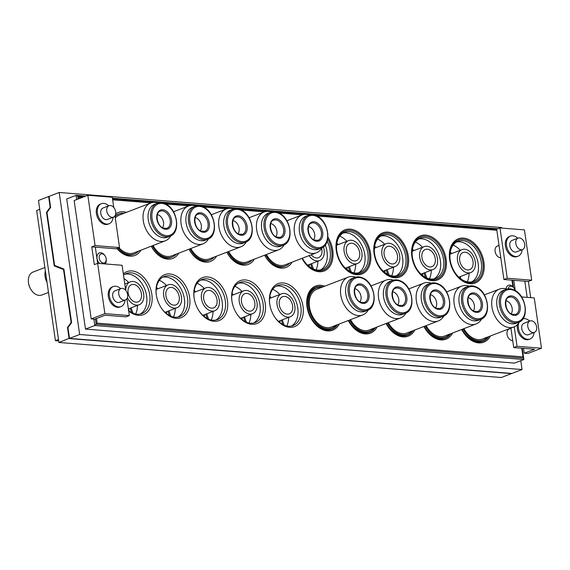 <?xml version="1.0" encoding="UTF-8"?>
<svg xmlns="http://www.w3.org/2000/svg" width="570" height="570" viewBox="0 0 570 570"><rect width="100%" height="100%" fill="white"/><g stroke="black" fill="none" stroke-linecap="round" stroke-linejoin="round"><path stroke-width="0.85" d="M128.891 308.712A25.472 17.585 -111 0 1 128.834 310.764M156.451 287.316A25.472 17.585 -111 0 1 157.869 288.791M166.689 311.712A25.472 17.585 -111 0 1 166.625 313.757M194.242 290.308A25.472 17.585 -111 0 1 195.66 291.783M204.48 314.704A25.472 17.585 -111 0 1 204.416 316.749M232.033 293.301A25.472 17.585 -111 0 1 233.451 294.783M242.271 317.697A25.472 17.585 -111 0 1 242.207 319.742M269.824 296.293A25.472 17.585 -111 0 1 271.249 297.775M280.062 320.689A25.472 17.585 -111 0 1 279.998 322.741M450.257 252.09A25.472 17.585 -111 0 1 451.682 253.572M460.496 276.486A25.472 17.585 -111 0 1 460.432 278.538M412.466 249.097A25.472 17.585 -111 0 1 413.884 250.579M422.705 273.493A25.472 17.585 -111 0 1 422.641 275.545M374.675 246.105A25.472 17.585 -111 0 1 376.093 247.587M384.914 270.501A25.472 17.585 -111 0 1 384.85 272.546M336.884 243.112A25.472 17.585 -111 0 1 338.302 244.587M347.123 267.508A25.472 17.585 -111 0 1 347.059 269.553M309.325 264.509A25.472 17.585 -111 0 1 309.268 266.56M245.064 321.587A25.472 17.585 -111 0 1 243.611 317.184M207.273 318.594A25.472 17.585 -111 0 1 205.82 314.184M169.482 315.602A25.472 17.585 -111 0 1 168.022 311.192M131.691 312.609A25.472 17.585 -111 0 1 130.231 308.199M282.855 324.579A25.472 17.585 -111 0 1 281.402 320.176M312.125 268.406A25.472 17.585 -111 0 1 310.664 263.995M349.916 271.398A25.472 17.585 -111 0 1 348.455 266.988M387.707 274.391A25.472 17.585 -111 0 1 386.253 269.988M425.498 277.383A25.472 17.585 -111 0 1 424.044 272.98M69.476 338.202L58.931 342.47L501.322 377.518L511.482 373.607L69.091 338.566L67.495 327.472L71.143 322.463L63.519 269.546L54.243 265.905L46.519 212.311L50.174 207.295L48.628 196.55L49.07 196.586M58.931 342.47L38.468 200.455L48.628 196.55L49.098 196.785M39.743 209.304L36.665 210.494L55.425 340.668L58.503 339.485M55.425 340.668L58.71 340.931M71.599 322.57L67.944 327.579L71.599 322.57L71.143 322.463M501.664 228.078L501.586 227.53L59.194 192.482L49.041 196.393L50.637 207.48L46.982 212.489L54.649 265.67L63.925 269.318L54.649 265.67L54.243 265.905M50.63 207.409L46.975 212.418L50.63 207.409L50.174 207.295M67.495 327.472L67.944 327.579L69.504 338.402L511.896 373.45L522.049 369.545L520.773 360.696M63.519 269.546L63.925 269.318M46.519 212.311L46.982 212.489M272.716 289.261A23.94 16.523 -111 0 1 279.849 294.462M288.662 317.383A23.94 16.523 -111 0 1 286.86 326.019M234.926 286.268A23.94 16.523 -111 0 1 242.058 291.469M250.871 314.384A23.94 16.523 -111 0 1 249.069 323.026M197.135 283.276A23.94 16.523 -111 0 1 204.267 288.477M213.08 311.391A23.94 16.523 -111 0 1 211.27 320.034M159.336 280.283A23.94 16.523 -111 0 1 166.476 285.485M175.289 308.399A23.94 16.523 -111 0 1 173.48 317.041M124.018 278.616A23.94 16.523 -111 0 1 128.678 282.485M137.498 305.406A23.94 16.523 -111 0 1 135.689 314.049M317.932 261.203A23.94 16.523 -111 0 1 316.122 269.845M339.77 236.08A23.94 16.523 -111 0 1 346.909 241.281M355.723 264.195A23.94 16.523 -111 0 1 353.913 272.838M377.568 239.072A23.94 16.523 -111 0 1 384.7 244.273M393.514 267.188A23.94 16.523 -111 0 1 391.704 275.83M415.359 242.065A23.94 16.523 -111 0 1 422.491 247.266M431.305 270.187A23.94 16.523 -111 0 1 429.502 278.823M453.15 245.057A23.94 16.523 -111 0 1 460.282 250.259M469.096 273.18A23.94 16.523 -111 0 1 467.293 281.822M533.057 332.595A6.142 4.239 -111 0 1 527.955 327.266A6.142 4.239 -111 0 1 530 320.946A6.142 4.239 -111 0 1 531.354 320.76A6.142 4.239 -111 0 1 536.463 326.083A6.142 4.239 -111 0 1 534.411 332.403A6.142 4.239 -111 0 1 533.057 332.595M530 320.946L523.994 323.261A6.142 4.239 69 0 0 521.942 329.581A6.142 4.239 69 0 0 527.051 334.904A6.142 4.239 69 0 0 528.397 334.718L534.411 332.403M534.076 332.531A10.745 7.417 -111 0 1 530.05 339.015A10.745 7.417 -111 0 1 518.415 328.37A10.745 7.417 -111 0 1 518.835 322.891M523.004 318.758A10.745 7.417 -111 0 1 529.673 321.074M517.446 324.594A10.745 7.417 69 0 0 517.375 328.769A10.745 7.417 69 0 0 529.017 339.414L530.05 339.015M521.122 249.753A6.142 4.239 -111 0 1 516.014 244.423A6.142 4.239 -111 0 1 518.066 238.103A6.142 4.239 -111 0 1 519.42 237.918A6.142 4.239 -111 0 1 524.521 243.24A6.142 4.239 -111 0 1 522.476 249.56A6.142 4.239 -111 0 1 521.122 249.753M522.476 249.56L516.463 251.876A6.142 4.239 -111 0 1 515.109 252.061A6.142 4.239 -111 0 1 510 246.739A6.142 4.239 -111 0 1 512.052 240.419L518.066 238.103M522.141 249.689A10.745 7.417 -111 0 1 518.116 256.172A10.745 7.417 -111 0 1 506.481 245.528A10.745 7.417 -111 0 1 510.399 236.123A10.745 7.417 -111 0 1 517.731 238.232M510.399 236.123L509.366 236.522A10.745 7.417 69 0 0 505.44 245.927A10.745 7.417 69 0 0 517.076 256.571L518.116 256.172M510.948 328.277L509.274 328.918A6.142 4.239 69 0 0 507.222 335.238A6.142 4.239 69 0 0 512.33 340.568A6.142 4.239 69 0 0 512.722 340.575M499.014 245.435L497.339 246.076A6.142 4.239 69 0 0 495.287 252.403A6.142 4.239 69 0 0 500.396 257.726A6.142 4.239 69 0 0 500.788 257.733M122.308 288.349A6.142 4.239 69 0 0 120.961 288.541A6.142 4.239 69 0 0 118.909 294.861A6.142 4.239 69 0 0 124.018 300.183A6.142 4.239 69 0 0 125.364 299.998A6.142 4.239 69 0 0 127.416 293.678A6.142 4.239 69 0 0 122.308 288.349M125.364 299.998L119.358 302.314A6.142 4.239 -111 0 1 118.004 302.499A6.142 4.239 -111 0 1 112.896 297.177A6.142 4.239 -111 0 1 114.948 290.85L120.961 288.541M120.626 288.669A10.745 7.417 69 0 0 113.295 286.553A10.745 7.417 69 0 0 109.369 295.965A10.745 7.417 69 0 0 121.011 306.61A10.745 7.417 69 0 0 125.037 300.126M113.295 286.553L112.261 286.952A10.745 7.417 69 0 0 108.336 296.364A10.745 7.417 69 0 0 119.971 307.009L121.011 306.61M110.373 205.513A6.142 4.239 69 0 0 109.02 205.699A6.142 4.239 69 0 0 106.975 212.019A6.142 4.239 69 0 0 112.076 217.348A6.142 4.239 69 0 0 113.43 217.156A6.142 4.239 69 0 0 115.482 210.836A6.142 4.239 69 0 0 110.373 205.513M109.02 205.699L103.013 208.014A6.142 4.239 69 0 0 100.961 214.334A6.142 4.239 69 0 0 106.07 219.657A6.142 4.239 69 0 0 107.416 219.471L113.43 217.156M108.692 205.827A10.745 7.417 69 0 0 101.36 203.718A10.745 7.417 69 0 0 97.434 213.123A10.745 7.417 69 0 0 109.07 223.768A10.745 7.417 69 0 0 113.095 217.284M101.36 203.718L100.32 204.117A10.745 7.417 69 0 0 96.394 213.522A10.745 7.417 69 0 0 108.036 224.167L109.07 223.768M169.782 273.942A23.021 15.889 -111 0 1 189.653 297.454A23.021 15.889 -111 0 1 176.18 318.324A23.021 15.889 -111 0 1 161.317 308.021A23.021 15.889 -111 0 1 156.351 295.125A23.021 15.889 -111 0 1 169.782 273.942M161.182 307.821A21.482 14.827 69 0 0 174.926 317.241A21.482 14.827 69 0 0 179.657 316.585A21.482 14.827 69 0 0 186.832 294.462A21.482 14.827 69 0 0 168.955 275.823A21.482 14.827 69 0 0 164.231 276.478A21.482 14.827 69 0 0 156.394 295.36M245.364 279.934A23.021 15.889 -111 0 1 265.235 303.44A23.021 15.889 -111 0 1 251.762 324.309A23.021 15.889 -111 0 1 236.899 314.013A23.021 15.889 -111 0 1 231.94 301.117A23.021 15.889 -111 0 1 245.364 279.934M236.771 313.814A21.482 14.827 69 0 0 250.515 323.233A21.482 14.827 69 0 0 255.239 322.57A21.482 14.827 69 0 0 262.414 300.447A21.482 14.827 69 0 0 244.544 281.808A21.482 14.827 69 0 0 239.813 282.471A21.482 14.827 69 0 0 231.976 301.352M292.146 262.136A23.021 15.889 -111 0 1 281.024 268.135A23.021 15.889 -111 0 1 266.161 257.832A23.021 15.889 -111 0 1 264.608 255.196M266.033 257.633A21.482 14.827 69 0 0 279.777 267.052A21.482 14.827 69 0 0 284.508 266.397L285.541 265.998A21.482 14.827 -111 0 1 280.81 266.653A21.482 14.827 -111 0 1 265.613 254.811M216.564 256.151A23.021 15.889 -111 0 1 205.442 262.143A23.021 15.889 -111 0 1 190.58 251.847A23.021 15.889 -111 0 1 189.026 249.211M190.451 251.648A21.482 14.827 69 0 0 204.195 261.067A21.482 14.827 69 0 0 208.919 260.405L209.96 260.006A21.482 14.827 -111 0 1 205.229 260.668A21.482 14.827 -111 0 1 190.031 248.826M115.66 214.007A23.021 15.889 -111 0 1 123.462 211.776A23.021 15.889 -111 0 1 126.433 212.354M140.975 250.166A23.021 15.889 -111 0 1 129.86 256.158A23.021 15.889 -111 0 1 116.964 248.52M117.035 248.492A21.482 14.827 69 0 0 128.606 255.075A21.482 14.827 69 0 0 133.337 254.419L134.377 254.02A21.482 14.827 -111 0 1 129.647 254.676A21.482 14.827 -111 0 1 118.076 248.093M463.503 238.11A23.655 16.331 -111 0 1 483.923 262.271A23.655 16.331 -111 0 1 470.072 283.717A23.655 16.331 -111 0 1 449.659 259.557A23.655 16.331 -111 0 1 463.503 238.11M469.623 282.784A22.572 15.575 69 0 0 482.833 262.321A22.572 15.575 69 0 0 463.353 239.272A22.572 15.575 69 0 0 450.186 260.041A22.572 15.575 69 0 0 455.052 272.688A22.572 15.575 69 0 0 469.623 282.784M425.712 235.118A23.655 16.331 -111 0 1 446.132 259.279A23.655 16.331 -111 0 1 432.281 280.718A23.655 16.331 -111 0 1 411.861 256.564A23.655 16.331 -111 0 1 425.712 235.118M431.832 279.792A22.572 15.575 69 0 0 445.042 259.329A22.572 15.575 69 0 0 425.555 236.279A22.572 15.575 69 0 0 412.395 257.049A22.572 15.575 69 0 0 417.254 269.695A22.572 15.575 69 0 0 431.832 279.792M387.921 232.125A23.655 16.331 -111 0 1 408.341 256.279A23.655 16.331 -111 0 1 394.49 277.725A23.655 16.331 -111 0 1 374.07 253.565A23.655 16.331 -111 0 1 387.921 232.125M394.034 276.799A22.572 15.575 69 0 0 407.251 256.336A22.572 15.575 69 0 0 387.764 233.287A22.572 15.575 69 0 0 374.597 254.056A22.572 15.575 69 0 0 379.463 266.703A22.572 15.575 69 0 0 394.034 276.799M350.13 229.126A23.655 16.331 -111 0 1 370.543 253.287A23.655 16.331 -111 0 1 356.699 274.733A23.655 16.331 -111 0 1 336.279 250.572A23.655 16.331 -111 0 1 350.13 229.126M356.243 273.807A22.572 15.575 69 0 0 369.46 253.344A22.572 15.575 69 0 0 349.973 230.294A22.572 15.575 69 0 0 336.806 251.057A22.572 15.575 69 0 0 341.672 263.703A22.572 15.575 69 0 0 356.243 273.807M327.928 237.213A23.655 16.331 -111 0 1 332.303 260.789A23.655 16.331 -111 0 1 318.908 271.74A23.655 16.331 -111 0 1 301.986 258.353M302.392 258.196A22.572 15.575 69 0 0 303.881 260.711A22.572 15.575 69 0 0 318.452 270.807A22.572 15.575 69 0 0 331.092 260.896A22.572 15.575 69 0 0 327.714 238.958M339.293 323.988A23.655 16.331 -111 0 1 327.437 330.913A23.655 16.331 -111 0 1 307.016 306.753A23.655 16.331 -111 0 1 320.86 285.306A23.655 16.331 -111 0 1 324.743 286.176M322.983 286.853A22.572 15.575 69 0 0 320.711 286.468A22.572 15.575 69 0 0 307.543 307.237A22.572 15.575 69 0 0 312.41 319.884A22.572 15.575 69 0 0 326.981 329.98A22.572 15.575 69 0 0 337.526 324.665M377.084 326.981A23.655 16.331 -111 0 1 365.228 333.906A23.655 16.331 -111 0 1 348.306 320.518M348.712 320.361A22.572 15.575 69 0 0 350.201 322.877A22.572 15.575 69 0 0 364.772 332.973A22.572 15.575 69 0 0 375.324 327.657M414.875 329.973A23.655 16.331 -111 0 1 403.019 336.899A23.655 16.331 -111 0 1 386.097 323.511M386.503 323.354A22.572 15.575 69 0 0 387.992 325.869A22.572 15.575 69 0 0 402.562 335.972A22.572 15.575 69 0 0 413.115 330.65M452.666 332.973A23.655 16.331 -111 0 1 440.809 339.891A23.655 16.331 -111 0 1 423.888 326.503M424.294 326.353A22.572 15.575 69 0 0 425.783 328.869A22.572 15.575 69 0 0 440.353 338.965A22.572 15.575 69 0 0 450.906 333.649M490.457 335.965A23.655 16.331 -111 0 1 478.601 342.884A23.655 16.331 -111 0 1 461.686 329.503M462.092 329.346A22.572 15.575 69 0 0 463.574 331.861A22.572 15.575 69 0 0 478.145 341.957A22.572 15.575 69 0 0 488.697 336.642M178.766 253.158A23.021 15.889 -111 0 1 167.651 259.151A23.021 15.889 -111 0 1 152.788 248.855A23.021 15.889 -111 0 1 151.235 246.219M152.66 248.648A21.482 14.827 69 0 0 166.397 258.067A21.482 14.827 69 0 0 171.128 257.412L172.168 257.013A21.482 14.827 -111 0 1 167.438 257.668A21.482 14.827 -111 0 1 152.24 245.834M254.355 259.143A23.021 15.889 -111 0 1 243.233 265.136A23.021 15.889 -111 0 1 228.37 254.84A23.021 15.889 -111 0 1 226.817 252.204M228.242 254.64A21.482 14.827 69 0 0 241.986 264.06A21.482 14.827 69 0 0 246.717 263.397L247.751 262.998A21.482 14.827 -111 0 1 243.019 263.661A21.482 14.827 -111 0 1 227.822 251.819M283.155 282.927A23.021 15.889 -111 0 1 303.026 306.439A23.021 15.889 -111 0 1 289.553 327.301A23.021 15.889 -111 0 1 274.69 317.006A23.021 15.889 -111 0 1 269.731 304.109A23.021 15.889 -111 0 1 283.155 282.927M274.562 316.806A21.482 14.827 69 0 0 288.306 326.225A21.482 14.827 69 0 0 293.03 325.563A21.482 14.827 69 0 0 300.212 303.44A21.482 14.827 69 0 0 282.335 284.801A21.482 14.827 69 0 0 277.604 285.463A21.482 14.827 69 0 0 269.767 304.344M207.573 276.935A23.021 15.889 -111 0 1 227.444 300.447A23.021 15.889 -111 0 1 213.971 321.316A23.021 15.889 -111 0 1 199.108 311.02A23.021 15.889 -111 0 1 194.142 298.117A23.021 15.889 -111 0 1 207.573 276.935M198.98 310.814A21.482 14.827 69 0 0 212.717 320.233A21.482 14.827 69 0 0 217.448 319.578A21.482 14.827 69 0 0 224.623 297.454A21.482 14.827 69 0 0 206.753 278.815A21.482 14.827 69 0 0 202.022 279.471A21.482 14.827 69 0 0 194.185 298.359M123.334 273.892A23.021 15.889 -111 0 1 131.991 270.95A23.021 15.889 -111 0 1 151.862 294.462A23.021 15.889 -111 0 1 138.382 315.331A23.021 15.889 -111 0 1 128.678 310.935M128.628 310.6A21.482 14.827 69 0 0 137.135 314.248A21.482 14.827 69 0 0 141.866 313.593A21.482 14.827 69 0 0 149.041 291.462A21.482 14.827 69 0 0 131.164 272.831A21.482 14.827 69 0 0 126.44 273.486A21.482 14.827 69 0 0 123.526 275.196M140.263 314.063A21.482 14.827 69 0 0 145.607 291.505A21.482 14.827 69 0 0 128.058 274.02A21.482 14.827 69 0 0 124.93 274.213M178.054 317.055A21.482 14.827 69 0 0 183.397 294.498A21.482 14.827 69 0 0 165.849 277.02A21.482 14.827 69 0 0 162.721 277.205M215.845 320.048A21.482 14.827 69 0 0 221.189 297.49A21.482 14.827 69 0 0 203.64 280.012A21.482 14.827 69 0 0 200.512 280.198M253.636 323.04A21.482 14.827 69 0 0 258.98 300.483A21.482 14.827 69 0 0 241.431 283.005A21.482 14.827 69 0 0 238.31 283.19M291.427 326.04A21.482 14.827 69 0 0 296.77 303.482A21.482 14.827 69 0 0 279.229 285.998A21.482 14.827 69 0 0 276.101 286.19M463.481 331.719A21.482 14.827 69 0 0 477.261 341.195A21.482 14.827 69 0 0 481.992 340.532L483.032 340.133A21.482 14.827 -111 0 1 478.301 340.796A21.482 14.827 -111 0 1 463.104 328.954M425.69 328.726A21.482 14.827 69 0 0 439.47 338.202A21.482 14.827 69 0 0 444.201 337.54L445.241 337.141A21.482 14.827 -111 0 1 440.51 337.803A21.482 14.827 -111 0 1 425.313 325.962M387.899 325.734A21.482 14.827 69 0 0 401.679 335.203A21.482 14.827 69 0 0 406.41 334.547L407.443 334.148A21.482 14.827 -111 0 1 402.719 334.804A21.482 14.827 -111 0 1 387.522 322.969M350.108 322.734A21.482 14.827 69 0 0 363.888 332.21A21.482 14.827 69 0 0 368.619 331.555L369.652 331.156A21.482 14.827 -111 0 1 364.921 331.811A21.482 14.827 -111 0 1 349.724 319.969M312.317 319.742A21.482 14.827 69 0 0 326.097 329.218A21.482 14.827 69 0 0 330.828 328.562L331.861 328.163A21.482 14.827 -111 0 1 327.13 328.819A21.482 14.827 -111 0 1 309.261 310.18A21.482 14.827 -111 0 1 316.435 288.057A21.482 14.827 -111 0 1 321.166 287.401A21.482 14.827 -111 0 1 321.487 287.43M303.789 260.568A21.482 14.827 69 0 0 317.568 270.045A21.482 14.827 69 0 0 322.299 269.389A21.482 14.827 69 0 0 327.173 241.188M341.58 263.568A21.482 14.827 69 0 0 355.359 273.037A21.482 14.827 69 0 0 360.09 272.382A21.482 14.827 69 0 0 367.265 250.259A21.482 14.827 69 0 0 349.389 231.619A21.482 14.827 69 0 0 344.665 232.275A21.482 14.827 69 0 0 336.834 251.228M379.371 266.56A21.482 14.827 69 0 0 393.15 276.037A21.482 14.827 69 0 0 397.881 275.374A21.482 14.827 69 0 0 405.056 253.251A21.482 14.827 69 0 0 387.187 234.612A21.482 14.827 69 0 0 382.456 235.275A21.482 14.827 69 0 0 374.625 254.22M417.162 269.553A21.482 14.827 69 0 0 430.949 279.029A21.482 14.827 69 0 0 435.672 278.367A21.482 14.827 69 0 0 442.847 256.243A21.482 14.827 69 0 0 424.978 237.605A21.482 14.827 69 0 0 420.247 238.267A21.482 14.827 69 0 0 412.416 257.213M454.96 272.546A21.482 14.827 69 0 0 468.74 282.022A21.482 14.827 69 0 0 473.463 281.366A21.482 14.827 69 0 0 480.645 259.236A21.482 14.827 69 0 0 462.769 240.604A21.482 14.827 69 0 0 458.038 241.26A21.482 14.827 69 0 0 450.207 260.212M325.235 245A21.482 14.827 -111 0 1 320.696 269.859M343.154 233.002A21.482 14.827 -111 0 1 346.282 232.816A21.482 14.827 -111 0 1 363.831 250.294A21.482 14.827 -111 0 1 358.487 272.852M380.945 235.994A21.482 14.827 -111 0 1 384.073 235.809A21.482 14.827 -111 0 1 401.622 253.287A21.482 14.827 -111 0 1 396.278 275.844M418.743 238.994A21.482 14.827 -111 0 1 421.864 238.802A21.482 14.827 -111 0 1 439.413 256.286A21.482 14.827 -111 0 1 434.069 278.844M456.534 241.986A21.482 14.827 -111 0 1 459.662 241.794A21.482 14.827 -111 0 1 477.204 259.279A21.482 14.827 -111 0 1 471.86 281.837M496.826 230.266L316.92 216.009M302.264 214.847L279.129 213.016M264.473 211.855L241.338 210.024M226.682 208.862L203.547 207.031M188.884 205.87L165.749 204.032M151.093 202.87L112.668 199.828M82.308 197.427L78.959 197.156L79.166 198.631M96.451 318.537L97.114 323.154L523.018 356.891L521.771 348.206M512.907 286.731L511.96 280.155M531.696 280.184L524.45 229.888L499.99 227.95L507.243 278.245L503.923 279.521L528.376 281.459L531.696 280.184L507.243 278.245M499.99 227.95L496.677 229.226L503.923 279.521M126.911 298.701L129.347 315.581L126.027 316.856L105.129 315.196L94.77 319.186L91.207 318.901L74.157 200.562L87.837 195.296L95.083 245.592L119.536 247.53L116.223 248.805L95.325 247.152L97.662 263.347L122.094 265.278L125.706 290.337A12.276 8.472 69 0 1 130.366 281.844A12.276 8.472 69 0 1 133.066 281.466A12.276 8.472 69 0 1 143.284 292.118A12.276 8.472 69 0 1 139.18 304.758A12.276 8.472 69 0 1 136.479 305.135A12.276 8.472 69 0 1 127.416 297.618M87.837 195.296L112.29 197.234L113.772 207.494M114.976 215.859L119.536 247.53M95.325 247.152L91.77 246.867L94.328 264.623L97.641 263.347L104.887 313.642L129.347 315.581M54.613 265.406L63.883 269.047L71.606 322.641L67.958 327.657M59.194 192.482L79.665 334.497L69.504 338.402M79.665 334.497L522.049 369.545M76.658 199.6L76.045 195.339L66.719 198.93L85.479 329.104L514.532 363.097L523.859 359.506L94.805 325.52L85.479 329.104M78.126 199.03L77.719 196.166L76.045 195.339L85.728 196.109M112.433 198.225L497.888 228.762M523.018 356.891L523.859 359.506L522.234 348.242L523.652 358.117L96.173 324.252L94.805 325.52L93.886 319.115M512.43 280.191L513.456 287.344L512.423 280.191M316.435 288.057L315.395 288.456A21.482 14.827 69 0 0 307.572 307.408M97.114 323.154L96.173 324.252L95.411 318.936M78.959 197.156L77.719 196.166L84.232 196.686M112.532 198.923L160.227 202.706M162.393 202.877L198.025 205.699M200.184 205.87L235.816 208.691M237.982 208.862L273.607 211.684M275.773 211.855L311.398 214.676M313.564 214.854L496.698 229.361M115.069 216.522A21.482 14.827 -111 0 1 118.945 213.914L117.912 214.313A21.482 14.827 69 0 0 114.998 216.023M91.77 246.867L95.083 245.592M91.207 318.901L104.887 313.642M523.559 348.348L524.265 353.208L527.82 353.493L541.5 348.227L534.254 297.932L521.578 296.927M514.24 326.81L517.047 346.289L513.727 347.565L534.624 349.225L524.265 353.208M541.5 348.227L517.047 346.289M530.713 297.654L528.376 281.459M513.755 280.298L515.244 290.607M527.157 297.369L524.82 281.174M510.927 328.092L513.727 347.565M133.494 284.423A9.206 6.356 69 0 0 131.463 284.708A9.206 6.356 69 0 0 128.392 294.184A9.206 6.356 69 0 0 136.052 302.171A9.206 6.356 69 0 0 138.075 301.893A9.206 6.356 69 0 0 141.153 292.41A9.206 6.356 69 0 0 133.494 284.423M171.285 287.415A9.206 6.356 69 0 0 169.262 287.7A9.206 6.356 69 0 0 166.184 297.184A9.206 6.356 69 0 0 173.843 305.171A9.206 6.356 69 0 0 175.874 304.886A9.206 6.356 69 0 0 178.944 295.403A9.206 6.356 69 0 0 171.285 287.415M174.27 308.128A12.276 8.472 69 0 0 176.971 307.75A12.276 8.472 69 0 0 181.075 295.11A12.276 8.472 69 0 0 170.858 284.459A12.276 8.472 69 0 0 168.157 284.836A12.276 8.472 69 0 0 164.053 297.476A12.276 8.472 69 0 0 174.27 308.128M165.521 312.844A23.94 16.523 69 0 0 165.549 312.146M156.729 289.232A23.94 16.523 69 0 0 156.244 288.733M131.235 307.814A23.94 16.523 69 0 0 133.116 313.272M209.076 290.408A9.206 6.356 69 0 0 207.053 290.693A9.206 6.356 69 0 0 203.974 300.176A9.206 6.356 69 0 0 211.634 308.163A9.206 6.356 69 0 0 213.665 307.878A9.206 6.356 69 0 0 216.735 298.395A9.206 6.356 69 0 0 209.076 290.408M212.061 311.12A12.276 8.472 69 0 0 214.762 310.743A12.276 8.472 69 0 0 218.866 298.103A12.276 8.472 69 0 0 208.648 287.451A12.276 8.472 69 0 0 205.948 287.829A12.276 8.472 69 0 0 201.851 300.468A12.276 8.472 69 0 0 212.061 311.12M203.312 315.837A23.94 16.523 69 0 0 203.34 315.139M194.52 292.225A23.94 16.523 69 0 0 194.035 291.726M169.026 310.807A23.94 16.523 69 0 0 170.907 316.264M246.867 293.408A9.206 6.356 69 0 0 244.844 293.685A9.206 6.356 69 0 0 241.766 303.169A9.206 6.356 69 0 0 249.425 311.156A9.206 6.356 69 0 0 251.456 310.871A9.206 6.356 69 0 0 254.534 301.395A9.206 6.356 69 0 0 246.867 293.408M249.852 314.113A12.276 8.472 69 0 0 252.56 313.735A12.276 8.472 69 0 0 256.657 301.095A12.276 8.472 69 0 0 246.447 290.443A12.276 8.472 69 0 0 243.739 290.821A12.276 8.472 69 0 0 239.642 303.461A12.276 8.472 69 0 0 249.852 314.113M241.103 318.829A23.94 16.523 69 0 0 241.131 318.131M232.318 295.217A23.94 16.523 69 0 0 231.826 294.719M206.817 313.799A23.94 16.523 69 0 0 208.706 319.257M284.665 296.4A9.206 6.356 69 0 0 282.635 296.678A9.206 6.356 69 0 0 279.557 306.161A9.206 6.356 69 0 0 287.223 314.148A9.206 6.356 69 0 0 289.246 313.87A9.206 6.356 69 0 0 292.325 304.387A9.206 6.356 69 0 0 284.665 296.4M287.643 317.105A12.276 8.472 69 0 0 290.351 316.735A12.276 8.472 69 0 0 294.448 304.088A12.276 8.472 69 0 0 284.238 293.443A12.276 8.472 69 0 0 281.53 293.814A12.276 8.472 69 0 0 277.433 306.461A12.276 8.472 69 0 0 287.643 317.105M278.901 321.822A23.94 16.523 69 0 0 278.922 321.131M270.109 298.21A23.94 16.523 69 0 0 269.624 297.711M244.608 316.792A23.94 16.523 69 0 0 246.496 322.25M170.736 235.866A20.256 13.979 -111 0 1 165.236 240.832A20.256 13.979 -111 0 1 160.776 241.452A20.256 13.979 -111 0 1 143.918 223.882A20.256 13.979 -111 0 1 150.687 203.02A20.256 13.979 -111 0 1 155.147 202.4A20.256 13.979 -111 0 1 158.104 203.013M165.236 240.832L133.936 252.873A20.256 13.979 -111 0 1 129.476 253.493A20.256 13.979 -111 0 1 118.973 247.743M118.945 213.914A21.482 14.827 -111 0 1 123.676 213.258A21.482 14.827 -111 0 1 123.996 213.287M138.546 251.099A21.482 14.827 -111 0 1 134.377 254.02M157.398 214.598A7.674 5.294 -111 0 1 162.906 220.027A7.674 5.294 -111 0 1 162.45 227.743M115.283 218.011A20.256 13.979 -111 0 1 119.387 215.061L150.687 203.02M157.22 203.305L154.734 204.26A17.649 12.184 69 0 0 148.3 219.835A17.649 12.184 69 0 0 159.564 236.65A17.649 12.184 69 0 0 167.402 237.198L169.896 236.244C181.132 232.838 177.562 208.755 165.378 203.853C162.521 202.528 159.799 202.35 157.22 203.305A17.649 12.184 69 0 0 150.793 218.873A17.649 12.184 69 0 0 162.051 235.695A17.649 12.184 69 0 0 169.896 236.244M208.535 238.859A20.256 13.979 -111 0 1 203.027 243.825A20.256 13.979 -111 0 1 198.567 244.445A20.256 13.979 -111 0 1 181.716 226.874A20.256 13.979 -111 0 1 188.478 206.012A20.256 13.979 -111 0 1 192.938 205.392A20.256 13.979 -111 0 1 195.895 206.005M203.027 243.825L171.727 255.866A20.256 13.979 -111 0 1 167.267 256.486A20.256 13.979 -111 0 1 153.045 245.52M176.337 254.092A21.482 14.827 -111 0 1 172.168 257.013M195.189 217.59A7.674 5.294 -111 0 1 200.697 223.02A7.674 5.294 -111 0 1 200.248 230.736M195.011 206.297L192.525 207.252A17.649 12.184 69 0 0 186.098 222.827A17.649 12.184 69 0 0 197.355 239.642A17.649 12.184 69 0 0 205.2 240.198L207.687 239.236C218.923 235.83 215.353 211.748 203.169 206.846C200.312 205.528 197.59 205.343 195.011 206.297A17.649 12.184 69 0 0 188.585 221.873A17.649 12.184 69 0 0 199.842 238.688A17.649 12.184 69 0 0 207.687 239.236M246.326 241.851A20.256 13.979 -111 0 1 240.818 246.817A20.256 13.979 -111 0 1 236.358 247.444A20.256 13.979 -111 0 1 219.507 229.867A20.256 13.979 -111 0 1 226.269 209.005A20.256 13.979 -111 0 1 230.729 208.385A20.256 13.979 -111 0 1 233.686 209.005M240.818 246.817L209.518 258.858A20.256 13.979 -111 0 1 205.058 259.478A20.256 13.979 -111 0 1 190.836 248.513M214.128 257.084A21.482 14.827 -111 0 1 209.96 260.006M232.98 220.59A7.674 5.294 -111 0 1 238.488 226.012A7.674 5.294 -111 0 1 238.039 233.729M232.802 209.29L230.316 210.244A17.649 12.184 69 0 0 223.889 225.82A17.649 12.184 69 0 0 235.146 242.635A17.649 12.184 69 0 0 242.991 243.191L245.478 242.229C256.714 238.823 253.151 214.74 240.96 209.838C238.103 208.52 235.382 208.335 232.802 209.29A17.649 12.184 69 0 0 226.376 224.865A17.649 12.184 69 0 0 237.633 241.68A17.649 12.184 69 0 0 245.478 242.229M284.117 244.851A20.256 13.979 -111 0 1 278.609 249.817A20.256 13.979 -111 0 1 274.149 250.437A20.256 13.979 -111 0 1 257.298 232.859A20.256 13.979 -111 0 1 264.06 212.004A20.256 13.979 -111 0 1 268.52 211.385A20.256 13.979 -111 0 1 271.477 211.997M278.609 249.817L247.309 261.858A20.256 13.979 -111 0 1 242.849 262.478A20.256 13.979 -111 0 1 228.627 251.513M251.919 260.084A21.482 14.827 -111 0 1 247.751 262.998M270.771 223.583A7.674 5.294 -111 0 1 276.279 229.005A7.674 5.294 -111 0 1 275.83 236.721M270.593 212.282L268.107 213.237A17.649 12.184 69 0 0 261.68 228.812A17.649 12.184 69 0 0 272.937 245.634A17.649 12.184 69 0 0 280.782 246.183L283.269 245.228C294.505 241.815 290.942 217.74 278.751 212.831C275.894 211.513 273.173 211.328 270.593 212.282A17.649 12.184 69 0 0 264.166 227.858A17.649 12.184 69 0 0 275.424 244.672A17.649 12.184 69 0 0 283.269 245.228M321.908 247.843A20.256 13.979 -111 0 1 316.4 252.809A20.256 13.979 -111 0 1 311.94 253.429A20.256 13.979 -111 0 1 295.089 235.859A20.256 13.979 -111 0 1 301.858 214.997A20.256 13.979 -111 0 1 306.311 214.377A20.256 13.979 -111 0 1 309.268 214.99M316.4 252.809L285.1 264.851A20.256 13.979 -111 0 1 280.639 265.47A20.256 13.979 -111 0 1 266.418 254.505M289.717 263.076A21.482 14.827 -111 0 1 285.541 265.998M308.562 226.575A7.674 5.294 -111 0 1 314.07 231.997A7.674 5.294 -111 0 1 313.621 239.714M308.384 215.275L305.898 216.237A17.649 12.184 69 0 0 299.471 231.805A17.649 12.184 69 0 0 310.728 248.627A17.649 12.184 69 0 0 318.573 249.176L321.06 248.221C332.296 244.815 328.733 220.733 316.542 215.823C313.685 214.505 310.971 214.327 308.384 215.275A17.649 12.184 69 0 0 301.958 230.85A17.649 12.184 69 0 0 313.215 247.672A17.649 12.184 69 0 0 321.06 248.221M99.209 258.153A4.802 3.313 69 0 0 103.355 263.062A4.802 3.313 69 0 0 106.163 258.709A4.802 3.313 69 0 0 106.155 258.645A4.802 3.313 69 0 0 105.122 255.951A4.802 3.313 69 0 0 100.983 253.942A4.802 3.313 69 0 0 99.209 258.153M106.212 259.022A6.341 4.375 -111 0 1 106.227 259.108A6.341 4.375 -111 0 1 106.241 259.193A6.341 4.375 -111 0 1 105.108 263.939M99.6 263.497A6.341 4.375 -111 0 1 97.057 258.466A6.341 4.375 -111 0 1 99.372 252.916A6.341 4.375 -111 0 1 104.859 255.552L105.122 255.951M47.004 282.257A12.276 8.472 -111 0 1 45.08 276.464A12.276 8.472 -111 0 1 45.365 270.85M31.172 289.895L30.915 289.496A10.745 7.417 -111 0 1 28.6 283.475L28.529 283.012A12.276 8.472 69 0 0 31.172 289.895A12.276 8.472 69 0 0 41.802 295.011L48.471 292.439M44.88 267.515L32.982 272.089A12.276 8.472 69 0 0 28.5 282.848A12.276 8.472 69 0 0 28.529 283.012M506.06 288.919A6.341 4.375 -111 0 1 508.419 285.321A6.341 4.375 -111 0 1 513.905 287.964L514.161 288.356A4.802 3.313 69 0 0 510.642 286.204A4.802 3.313 69 0 0 508.248 288.862M515.095 290.522A4.802 3.313 69 0 0 514.161 288.356M282.406 319.791A23.94 16.523 69 0 0 284.288 325.242M311.227 254.797A9.206 6.356 69 0 0 316.485 257.975A9.206 6.356 69 0 0 318.509 257.69A9.206 6.356 69 0 0 321.623 248.328M309.104 255.617A12.276 8.472 69 0 0 316.913 260.932A12.276 8.472 69 0 0 319.613 260.554A12.276 8.472 69 0 0 323.411 246.881M308.163 265.649A23.94 16.523 69 0 0 308.185 264.95M351.719 243.212A9.206 6.356 69 0 0 349.695 243.497A9.206 6.356 69 0 0 346.617 252.98A9.206 6.356 69 0 0 354.276 260.967A9.206 6.356 69 0 0 356.307 260.682A9.206 6.356 69 0 0 359.378 251.199A9.206 6.356 69 0 0 351.719 243.212M354.704 263.924A12.276 8.472 69 0 0 357.404 263.547A12.276 8.472 69 0 0 361.508 250.907A12.276 8.472 69 0 0 351.291 240.255A12.276 8.472 69 0 0 348.591 240.633A12.276 8.472 69 0 0 344.487 253.272A12.276 8.472 69 0 0 354.704 263.924M345.954 268.641A23.94 16.523 69 0 0 345.983 267.943M337.162 245.029A23.94 16.523 69 0 0 336.678 244.53M311.669 263.611A23.94 16.523 69 0 0 313.55 269.068M389.51 246.212A9.206 6.356 69 0 0 387.486 246.489A9.206 6.356 69 0 0 384.408 255.973A9.206 6.356 69 0 0 392.067 263.96A9.206 6.356 69 0 0 394.098 263.675A9.206 6.356 69 0 0 397.169 254.199A9.206 6.356 69 0 0 389.51 246.212M392.495 266.917A12.276 8.472 69 0 0 395.195 266.539A12.276 8.472 69 0 0 399.299 253.899A12.276 8.472 69 0 0 389.082 243.248A12.276 8.472 69 0 0 386.382 243.625A12.276 8.472 69 0 0 382.285 256.265A12.276 8.472 69 0 0 392.495 266.917M383.745 271.634A23.94 16.523 69 0 0 383.774 270.935M374.953 248.021A23.94 16.523 69 0 0 374.469 247.522M349.46 266.603A23.94 16.523 69 0 0 351.341 272.061M427.301 249.204A9.206 6.356 69 0 0 425.277 249.482A9.206 6.356 69 0 0 422.199 258.965A9.206 6.356 69 0 0 429.858 266.952A9.206 6.356 69 0 0 431.889 266.674A9.206 6.356 69 0 0 434.967 257.191A9.206 6.356 69 0 0 427.301 249.204M430.286 269.909A12.276 8.472 69 0 0 432.993 269.539A12.276 8.472 69 0 0 437.09 256.892A12.276 8.472 69 0 0 426.88 246.247A12.276 8.472 69 0 0 424.173 246.618A12.276 8.472 69 0 0 420.076 259.264A12.276 8.472 69 0 0 430.286 269.909M421.536 274.626A23.94 16.523 69 0 0 421.565 273.935M412.751 251.014A23.94 16.523 69 0 0 412.26 250.515M387.251 269.596A23.94 16.523 69 0 0 389.139 275.054M465.099 252.196A9.206 6.356 69 0 0 463.068 252.482A9.206 6.356 69 0 0 459.99 261.958A9.206 6.356 69 0 0 467.657 269.945A9.206 6.356 69 0 0 469.68 269.667A9.206 6.356 69 0 0 472.758 260.184A9.206 6.356 69 0 0 465.099 252.196M468.077 272.909A12.276 8.472 69 0 0 470.784 272.531A12.276 8.472 69 0 0 474.881 259.892A12.276 8.472 69 0 0 464.671 249.24A12.276 8.472 69 0 0 461.964 249.617A12.276 8.472 69 0 0 457.867 262.257A12.276 8.472 69 0 0 468.077 272.909M459.327 277.618A23.94 16.523 69 0 0 459.356 276.927M450.542 254.006A23.94 16.523 69 0 0 450.058 253.508M425.042 272.595A23.94 16.523 69 0 0 426.93 278.046M519.398 321.986A20.256 13.979 -111 0 1 513.891 326.952A20.256 13.979 -111 0 1 509.43 327.572A20.256 13.979 -111 0 1 492.573 309.995A20.256 13.979 -111 0 1 499.341 289.14A20.256 13.979 -111 0 1 503.802 288.52A20.256 13.979 -111 0 1 506.759 289.132M513.891 326.952L482.591 338.993A20.256 13.979 -111 0 1 478.13 339.613A20.256 13.979 -111 0 1 463.909 328.648M506.053 300.718A7.674 5.294 -111 0 1 511.561 306.14A7.674 5.294 -111 0 1 511.112 313.856M487.2 337.219A21.482 14.827 -111 0 1 483.032 340.133M505.875 289.418L503.388 290.379A17.649 12.184 69 0 0 496.962 305.947A17.649 12.184 69 0 0 508.219 322.77A17.649 12.184 69 0 0 516.064 323.318L518.55 322.363C529.786 318.951 526.217 294.875 514.033 289.966C511.176 288.648 508.454 288.463 505.875 289.418A17.649 12.184 69 0 0 499.448 304.993A17.649 12.184 69 0 0 510.706 321.808A17.649 12.184 69 0 0 518.55 322.363M481.6 318.993A20.256 13.979 -111 0 1 476.1 323.952A20.256 13.979 -111 0 1 471.639 324.579A20.256 13.979 -111 0 1 454.782 307.002A20.256 13.979 -111 0 1 461.55 286.14A20.256 13.979 -111 0 1 466.011 285.52A20.256 13.979 -111 0 1 468.968 286.14M476.1 323.952L444.799 335.994A20.256 13.979 -111 0 1 440.339 336.621A20.256 13.979 -111 0 1 426.118 325.648M468.262 297.725A7.674 5.294 -111 0 1 473.763 303.147A7.674 5.294 -111 0 1 473.314 310.864M449.409 334.219A21.482 14.827 -111 0 1 445.241 337.141M468.084 286.425L465.597 287.38A17.649 12.184 69 0 0 459.164 302.955A17.649 12.184 69 0 0 470.428 319.77A17.649 12.184 69 0 0 478.266 320.326L480.759 319.371C491.995 315.958 488.426 291.876 476.242 286.974C473.378 285.656 470.663 285.47 468.084 286.425A17.649 12.184 69 0 0 461.65 302A17.649 12.184 69 0 0 472.915 318.815A17.649 12.184 69 0 0 480.759 319.371M443.809 315.994A20.256 13.979 -111 0 1 438.301 320.96A20.256 13.979 -111 0 1 433.841 321.58A20.256 13.979 -111 0 1 416.991 304.01A20.256 13.979 -111 0 1 423.759 283.147A20.256 13.979 -111 0 1 428.22 282.528A20.256 13.979 -111 0 1 431.169 283.14M438.301 320.96L407.009 333.001A20.256 13.979 -111 0 1 402.548 333.621A20.256 13.979 -111 0 1 388.327 322.656M430.471 294.726A7.674 5.294 -111 0 1 435.972 300.155A7.674 5.294 -111 0 1 435.523 307.871M411.618 331.227A21.482 14.827 -111 0 1 407.443 334.148M430.293 283.433L427.806 284.387A17.649 12.184 69 0 0 421.373 299.963A17.649 12.184 69 0 0 432.637 316.778A17.649 12.184 69 0 0 440.475 317.333L442.961 316.371C454.197 312.966 450.635 288.883 438.444 283.981C435.587 282.663 432.872 282.478 430.293 283.433A17.649 12.184 69 0 0 423.859 299.008A17.649 12.184 69 0 0 435.124 315.823A17.649 12.184 69 0 0 442.961 316.371M406.018 313.001A20.256 13.979 -111 0 1 400.511 317.967A20.256 13.979 -111 0 1 396.05 318.587A20.256 13.979 -111 0 1 379.2 301.017A20.256 13.979 -111 0 1 385.968 280.155A20.256 13.979 -111 0 1 390.422 279.535A20.256 13.979 -111 0 1 393.378 280.148M400.511 317.967L369.21 330.009A20.256 13.979 -111 0 1 364.75 330.629A20.256 13.979 -111 0 1 350.529 319.663M392.68 291.733A7.674 5.294 -111 0 1 398.181 297.162A7.674 5.294 -111 0 1 397.732 304.879M373.827 328.235A21.482 14.827 -111 0 1 369.652 331.156M392.502 280.44L390.008 281.395A17.649 12.184 69 0 0 383.582 296.97A17.649 12.184 69 0 0 394.839 313.785A17.649 12.184 69 0 0 402.684 314.334L405.17 313.379C416.406 309.973 412.844 285.891 400.653 280.989C397.796 279.663 395.081 279.485 392.502 280.44A17.649 12.184 69 0 0 386.068 296.008A17.649 12.184 69 0 0 397.326 312.83A17.649 12.184 69 0 0 405.17 313.379M368.227 310.009A20.256 13.979 -111 0 1 362.719 314.975A20.256 13.979 -111 0 1 358.259 315.595A20.256 13.979 -111 0 1 341.409 298.024A20.256 13.979 -111 0 1 348.17 277.163A20.256 13.979 -111 0 1 352.631 276.543A20.256 13.979 -111 0 1 355.587 277.155M362.719 314.975L331.419 327.016A20.256 13.979 -111 0 1 326.959 327.636A20.256 13.979 -111 0 1 310.108 310.066A20.256 13.979 -111 0 1 316.877 289.204L348.17 277.163M354.882 288.741A7.674 5.294 -111 0 1 360.39 294.163A7.674 5.294 -111 0 1 359.941 301.879M336.029 325.242A21.482 14.827 -111 0 1 331.861 328.163M354.704 277.44L352.217 278.402A17.649 12.184 69 0 0 345.791 293.978A17.649 12.184 69 0 0 357.048 310.793A17.649 12.184 69 0 0 364.893 311.341L367.379 310.386C378.615 306.981 375.053 282.898 362.862 277.989C360.005 276.671 357.283 276.493 354.704 277.44A17.649 12.184 69 0 0 348.277 293.016A17.649 12.184 69 0 0 359.535 309.838A17.649 12.184 69 0 0 367.379 310.386M163.312 228.67A10.132 6.99 69 0 0 171.599 223.027A10.132 6.99 69 0 0 165.043 210.394A10.132 6.99 69 0 0 156.757 216.044A10.132 6.99 69 0 0 163.312 228.67M166.86 228.363A9.206 6.356 69 0 0 170.216 220.241A9.206 6.356 69 0 0 164.345 211.47A9.206 6.356 69 0 0 160.248 211.178C155.012 212.197 156.586 225.627 163.084 228.078L166.86 228.363M162.749 234.626A16.73 11.543 69 0 0 176.429 225.3A16.73 11.543 69 0 0 165.606 204.445A16.73 11.543 69 0 0 151.926 213.771A16.73 11.543 69 0 0 162.749 234.626M201.103 231.662A10.132 6.99 69 0 0 209.389 226.019A10.132 6.99 69 0 0 202.835 213.394A10.132 6.99 69 0 0 194.548 219.037A10.132 6.99 69 0 0 201.103 231.662M204.651 231.363A9.206 6.356 69 0 0 208.007 223.233A9.206 6.356 69 0 0 202.136 214.463A9.206 6.356 69 0 0 198.039 214.17C192.81 215.196 194.384 228.62 200.875 231.071L204.651 231.363M200.54 237.619A16.73 11.543 69 0 0 214.22 228.292A16.73 11.543 69 0 0 203.397 207.437A16.73 11.543 69 0 0 189.717 216.764A16.73 11.543 69 0 0 200.54 237.619M238.894 234.655A10.132 6.99 69 0 0 247.181 229.012A10.132 6.99 69 0 0 240.626 216.386A10.132 6.99 69 0 0 232.339 222.029A10.132 6.99 69 0 0 238.894 234.655M242.45 234.356A9.206 6.356 69 0 0 245.798 226.226A9.206 6.356 69 0 0 239.927 217.455A9.206 6.356 69 0 0 235.838 217.17C230.601 218.189 232.175 231.619 238.666 234.063L242.45 234.356M238.331 240.611A16.73 11.543 69 0 0 252.018 231.285A16.73 11.543 69 0 0 241.188 210.43A16.73 11.543 69 0 0 227.508 219.756A16.73 11.543 69 0 0 238.331 240.611M276.692 237.654A10.132 6.99 69 0 0 284.971 232.004A10.132 6.99 69 0 0 278.416 219.379A10.132 6.99 69 0 0 270.137 225.022A10.132 6.99 69 0 0 276.692 237.654M280.24 237.348A9.206 6.356 69 0 0 283.589 229.226A9.206 6.356 69 0 0 277.718 220.447A9.206 6.356 69 0 0 273.629 220.162C268.392 221.181 269.966 234.612 276.457 237.056L280.24 237.348M276.129 243.604A16.73 11.543 69 0 0 289.809 234.277A16.73 11.543 69 0 0 278.979 213.429A16.73 11.543 69 0 0 265.299 222.749A16.73 11.543 69 0 0 276.129 243.604M314.483 240.647A10.132 6.99 69 0 0 322.762 234.997A10.132 6.99 69 0 0 316.208 222.371A10.132 6.99 69 0 0 307.928 228.021A10.132 6.99 69 0 0 314.483 240.647M318.031 240.34A9.206 6.356 69 0 0 321.387 232.218A9.206 6.356 69 0 0 315.509 223.44A9.206 6.356 69 0 0 311.419 223.155C306.183 224.174 307.757 237.605 314.255 240.056L318.031 240.34M313.92 246.596A16.73 11.543 69 0 0 327.6 237.277A16.73 11.543 69 0 0 316.77 216.422A16.73 11.543 69 0 0 303.09 225.741A16.73 11.543 69 0 0 313.92 246.596M513.698 296.514A10.132 6.99 69 0 0 505.412 302.164A10.132 6.99 69 0 0 511.967 314.79A10.132 6.99 69 0 0 520.253 309.139A10.132 6.99 69 0 0 513.698 296.514M513 297.583A9.206 6.356 69 0 0 508.903 297.298C503.673 298.317 505.241 311.747 511.739 314.191L515.515 314.483A9.206 6.356 69 0 0 518.871 306.361A9.206 6.356 69 0 0 513 297.583M514.261 290.565A16.73 11.543 69 0 0 500.581 299.884A16.73 11.543 69 0 0 511.404 320.739A16.73 11.543 69 0 0 525.084 311.412A16.73 11.543 69 0 0 514.261 290.565M475.907 293.522A10.132 6.99 69 0 0 467.621 299.165A10.132 6.99 69 0 0 474.176 311.797A10.132 6.99 69 0 0 482.462 306.147A10.132 6.99 69 0 0 475.907 293.522M475.202 294.59A9.206 6.356 69 0 0 471.112 294.305C465.875 295.324 467.45 308.755 473.948 311.199L477.724 311.491A9.206 6.356 69 0 0 481.08 303.361A9.206 6.356 69 0 0 475.202 294.59M476.47 287.565A16.73 11.543 69 0 0 462.79 296.892A16.73 11.543 69 0 0 473.613 317.746A16.73 11.543 69 0 0 487.293 308.42A16.73 11.543 69 0 0 476.47 287.565M438.116 290.529A10.132 6.99 69 0 0 429.83 296.172A10.132 6.99 69 0 0 436.385 308.798A10.132 6.99 69 0 0 444.671 303.155A10.132 6.99 69 0 0 438.116 290.529M437.411 291.598A9.206 6.356 69 0 0 433.321 291.306C428.084 292.332 429.659 305.755 436.157 308.206L439.933 308.498A9.206 6.356 69 0 0 443.289 300.369A9.206 6.356 69 0 0 437.411 291.598M438.679 284.572A16.73 11.543 69 0 0 424.992 293.899A16.73 11.543 69 0 0 435.822 314.754A16.73 11.543 69 0 0 449.502 305.427A16.73 11.543 69 0 0 438.679 284.572M400.318 287.529A10.132 6.99 69 0 0 392.039 293.18A10.132 6.99 69 0 0 398.594 305.805A10.132 6.99 69 0 0 406.873 300.162A10.132 6.99 69 0 0 400.318 287.529M399.62 288.605A9.206 6.356 69 0 0 395.53 288.313C390.293 289.332 391.868 302.763 398.366 305.214L402.142 305.506A9.206 6.356 69 0 0 405.498 297.376A9.206 6.356 69 0 0 399.62 288.605M400.888 281.58A16.73 11.543 69 0 0 387.201 290.907A16.73 11.543 69 0 0 398.031 311.762A16.73 11.543 69 0 0 411.711 302.435A16.73 11.543 69 0 0 400.888 281.58M362.527 284.537A10.132 6.99 69 0 0 354.248 290.187A10.132 6.99 69 0 0 360.803 302.812A10.132 6.99 69 0 0 369.082 297.162A10.132 6.99 69 0 0 362.527 284.537M361.829 285.606A9.206 6.356 69 0 0 357.739 285.321C352.502 286.339 354.077 299.77 360.568 302.221L364.351 302.506A9.206 6.356 69 0 0 367.707 294.384A9.206 6.356 69 0 0 361.829 285.606M363.09 278.588A16.73 11.543 69 0 0 349.41 287.914A16.73 11.543 69 0 0 360.24 308.762A16.73 11.543 69 0 0 373.92 299.442A16.73 11.543 69 0 0 363.09 278.588M128.385 308.911L139.18 304.758M124.794 283.981L130.366 281.844M164.994 312.36L176.971 307.75M156.18 289.446L168.157 284.836M202.785 315.353L214.762 310.743M193.971 292.439L205.948 287.829M240.576 318.345L252.56 313.735M231.762 295.431L243.739 290.821M278.367 321.345L290.351 316.735M269.553 298.423L281.53 293.814M188.478 206.012L173.508 211.769M226.269 209.005L211.299 214.769M264.06 212.004L249.09 217.761M301.858 214.997L286.888 220.754M106.155 258.645L106.227 259.108M307.636 265.164L319.613 260.554M345.427 268.156L357.404 263.547M336.613 245.243L348.591 240.633M383.218 271.149L395.195 266.539M374.405 248.235L386.382 243.625M421.009 274.149L432.993 269.539M412.195 251.228L424.173 246.618M458.8 277.141L470.784 272.531M449.986 254.22L461.964 249.617M499.341 289.14L484.372 294.897M461.55 286.14L446.581 291.904M423.759 283.147L408.79 288.912M385.968 280.155L370.999 285.912"/></g></svg>
